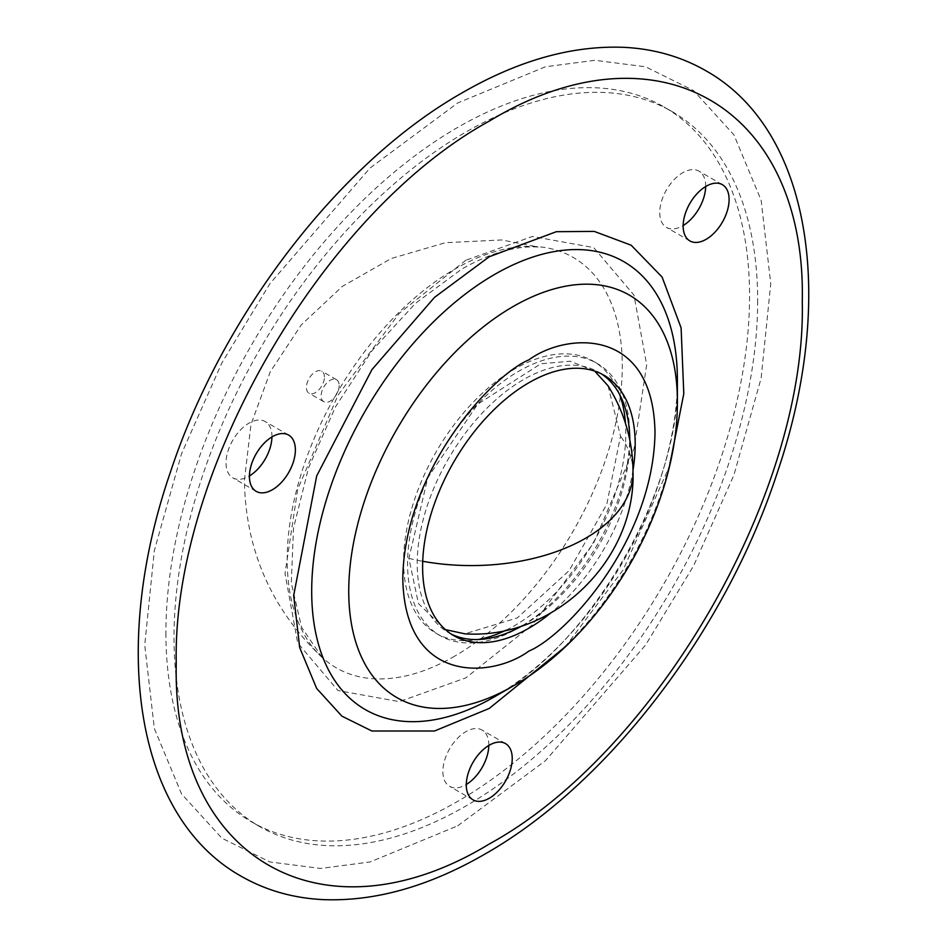 <?xml version="1.0" encoding="UTF-8"?>
<svg xmlns="http://www.w3.org/2000/svg" width="947" height="947" viewBox="0 0 947 947"><rect width="100%" height="100%" fill="white"/><g stroke="black" fill="none" stroke-linecap="round" stroke-linejoin="round"><path stroke-width="0.71" stroke-dasharray="4.74 3.55" d="M465.841 260.236L399.279 313.339L337.972 395.23L297.701 489.268L285.011 573.468L297.701 642.989L337.972 690.541L399.279 701.644L465.841 677.874L532.403 624.783L593.71 542.88L633.981 448.842L646.683 364.654L633.981 295.121L593.71 247.581L532.403 236.466L465.841 260.236M445.421 629.625L418.444 603.594L408.879 558.363L427.784 477.75L477.702 404.156L540.855 363.766L570.307 361.198L594.692 371.082M608.033 385.796L620.522 436.176L606.79 504.313L569.111 570.65L517.346 617.894L464.835 633.827M271.943 436.946A32.482 18.751 120 0 0 271.955 436.425A32.482 18.751 120 0 0 265.219 421.557A32.482 18.751 120 0 0 240.195 430.258A32.482 18.751 120 0 0 226.013 462.941A32.482 18.751 120 0 0 232.737 477.821A32.482 18.751 120 0 0 249.44 475.939M705.669 186.535A32.482 18.751 120 0 0 705.681 186.014A32.482 18.751 120 0 0 698.945 171.147A32.482 18.751 120 0 0 673.921 179.847A32.482 18.751 120 0 0 659.739 212.53A32.482 18.751 120 0 0 666.463 227.41A32.482 18.751 120 0 0 683.166 225.528M488.806 745.478A32.482 18.751 120 0 0 488.818 744.946A32.482 18.751 120 0 0 482.082 730.078A32.482 18.751 120 0 0 457.058 738.778A32.482 18.751 120 0 0 442.876 771.474A32.482 18.751 120 0 0 449.6 786.341A32.482 18.751 120 0 0 466.303 784.459M165.914 632.856A412.691 238.277 120 0 0 251.393 821.783A412.691 238.277 120 0 0 569.407 711.221A412.691 238.277 120 0 0 749.562 295.89A412.691 238.277 120 0 0 664.084 106.964A412.691 238.277 120 0 0 346.057 217.538A412.691 238.277 120 0 0 165.914 632.856M757.659 300.578A412.691 238.277 -60 0 1 577.516 715.896A412.691 238.277 -60 0 1 259.502 826.459A412.691 238.277 -60 0 1 174.023 637.532A412.691 238.277 -60 0 1 354.166 222.214A412.691 238.277 -60 0 1 672.192 111.651A412.691 238.277 -60 0 1 757.659 300.578M324.419 377.013A12.737 7.351 120 0 0 321.791 371.177A12.737 7.351 120 0 0 311.965 374.586A12.737 7.351 120 0 0 306.414 387.406A12.737 7.351 120 0 0 309.042 393.242A12.737 7.351 120 0 0 318.867 389.821A12.737 7.351 120 0 0 324.419 377.013M339.156 385.512A12.737 7.351 -60 0 1 333.593 398.332A12.737 7.351 -60 0 1 323.779 401.741A12.737 7.351 -60 0 1 321.14 395.917A12.737 7.351 -60 0 1 326.703 383.097A12.737 7.351 -60 0 1 336.516 379.688A12.737 7.351 -60 0 1 339.156 385.512M601.309 373.805A150.313 86.781 120 0 0 598.646 372.159A150.313 86.781 120 0 0 482.816 412.43A150.313 86.781 120 0 0 417.201 563.702A150.313 86.781 120 0 0 448.333 632.513A150.313 86.781 120 0 0 451.08 633.993M522.566 625.6A150.313 86.781 120 0 0 523.49 625.067A150.313 86.781 120 0 0 629.779 440.971L629.779 435.407A157.131 90.723 120 0 0 597.237 363.482A157.131 90.723 120 0 0 476.163 405.576A157.131 90.723 120 0 0 407.565 563.702A157.131 90.723 120 0 0 440.118 635.638A157.131 90.723 120 0 0 518.684 627.849A157.131 90.723 120 0 0 521.11 626.417M633.022 470.032A150.313 86.781 -60 0 1 550.278 613.348M522.306 625.695A157.131 90.723 120 0 0 629.719 439.633M629.755 438.236A157.131 90.723 120 0 0 629.779 435.407M619.622 394.473A157.131 90.723 120 0 0 593.272 361.186A157.131 90.723 120 0 0 472.186 403.28A157.131 90.723 120 0 0 403.6 561.417A157.131 90.723 120 0 0 436.141 633.342A157.131 90.723 120 0 0 478.152 639.521M506.041 630.169A157.131 90.723 120 0 0 625.813 433.122A157.131 90.723 120 0 0 625.47 423.309M629.779 440.971A150.313 86.781 120 0 0 629.779 439.905M454.738 656.105A236.939 136.794 -60 0 1 322.075 657.396A236.939 136.794 -60 0 1 287.201 559.369A236.939 136.794 -60 0 1 454.738 269.185A236.939 136.794 -60 0 1 557.073 250.375A236.939 136.794 -60 0 1 622.286 365.921A236.939 136.794 -60 0 1 454.738 656.105M677.389 401.445A232.394 134.166 -60 0 1 513.073 686.066L513.073 686.066M408.879 558.363A161.783 93.41 0 0 0 422.717 561.275M633.034 472.174A161.783 93.41 0 0 0 620.522 436.176M457.732 825.82L545.377 760.761L645.546 645.096L693.571 565.88L733.925 475.003L761.128 378.184L770.751 283.662L761.128 200.243L733.925 134.829L693.571 90.557L645.546 66.787L594.905 60.288L545.377 66.787L457.732 102.939L370.088 167.998L269.931 283.65L221.906 362.879L181.54 453.743L154.349 550.562L144.725 645.096L154.349 728.503L181.54 793.929L221.906 838.19L269.931 861.959L320.571 868.458L370.088 861.959L457.732 825.82M565.288 646.777L623.114 569.976L669.47 466.315M494.547 696.767A258.59 149.295 120 0 0 677.389 380.055C680.644 488.912 590.431 645.167 494.547 696.767M322.075 657.396L301.608 627.328L291.321 583.092L293.487 528.225L308.556 467.759L335.487 406.855L372.135 350.52L415.52 303.289L461.887 268.984C490.238 253.003 515.653 245.687 538.156 247.037L501.685 239.946L445.398 242.704L391.312 258.472L342.4 286.361L301.335 324.809L270.309 371.686L250.979 424.481L244.397 480.378C245.569 550.207 271.469 609.217 322.075 657.396M256.152 491.339L232.737 477.821M689.889 240.929L666.463 227.41M473.027 799.86L449.6 786.341M259.502 826.459L251.393 821.783M323.779 401.741L309.042 393.242M453.743 635.638L448.333 632.513M523.49 625.067L518.684 627.849M440.118 635.638L436.141 633.342M604.056 375.284L598.646 372.159M597.237 363.482L593.272 361.186M336.516 379.688L321.791 371.177M672.192 111.651L664.084 106.964M505.509 743.596L482.082 730.078M722.372 184.665L698.945 171.147M288.646 435.075L265.219 421.557"/><path stroke-width="1.42" d="M489.268 844.026C656.496 752.486 806.619 492.464 802.275 301.856C806.619 106.253 656.508 19.567 489.268 121.133C322.039 212.673 171.904 472.695 176.249 663.291C171.904 858.905 322.027 945.58 489.268 844.026M594.692 371.082L608.033 385.796C624.511 412.182 632.845 440.971 633.034 472.174C635.508 560.861 553.498 639.817 464.835 633.827L445.421 629.625M249.44 475.939A32.482 18.751 120 0 0 271.943 436.946M249.428 476.471A32.482 18.751 120 0 0 256.152 491.339A32.482 18.751 120 0 0 281.188 482.639A32.482 18.751 120 0 0 295.369 449.943A32.482 18.751 120 0 0 288.646 435.075A32.482 18.751 120 0 0 263.609 443.776A32.482 18.751 120 0 0 249.428 476.471M683.166 225.528A32.482 18.751 120 0 0 705.669 186.535M683.154 226.061A32.482 18.751 120 0 0 689.889 240.929A32.482 18.751 120 0 0 714.914 232.228A32.482 18.751 120 0 0 729.095 199.533A32.482 18.751 120 0 0 722.372 184.665A32.482 18.751 120 0 0 697.335 193.366A32.482 18.751 120 0 0 683.154 226.061M466.303 784.459A32.482 18.751 120 0 0 488.806 745.478M466.291 784.992A32.482 18.751 120 0 0 473.027 799.86A32.482 18.751 120 0 0 498.051 791.159A32.482 18.751 120 0 0 512.232 758.464A32.482 18.751 120 0 0 505.509 743.596A32.482 18.751 120 0 0 480.472 752.297A32.482 18.751 120 0 0 466.291 784.992M677.389 401.445L677.389 380.055A258.59 149.295 120 0 0 494.535 274.488A258.59 149.295 120 0 0 311.693 591.188A258.59 149.295 120 0 0 494.535 696.767A258.59 149.295 120 0 0 494.547 696.767L513.073 686.066A232.394 134.166 -60 0 1 348.745 591.188A232.394 134.166 -60 0 1 513.073 306.579A232.394 134.166 -60 0 1 677.389 401.445C678.076 507.781 605.476 633.507 513.073 686.066M451.08 633.993A150.313 86.781 120 0 0 522.566 625.6M550.278 613.348A150.313 86.781 -60 0 1 453.743 635.638A150.313 86.781 -60 0 1 422.611 566.827A150.313 86.781 -60 0 1 488.226 415.555A150.313 86.781 -60 0 1 604.056 375.284A150.313 86.781 -60 0 1 635.188 444.096A150.313 86.781 -60 0 1 633.022 470.032M521.11 626.417A157.131 90.723 120 0 0 522.306 625.695M629.719 439.633A157.131 90.723 120 0 0 629.755 438.236M478.152 639.521A157.131 90.723 120 0 0 506.041 630.169M629.779 439.905A150.313 86.781 120 0 0 601.309 373.805M625.47 423.309A157.131 90.723 120 0 0 619.622 394.473M669.47 466.315L683.793 393.692L681.106 327.851L662.095 277.057L631.164 245.214L594.219 231.399L556.351 231.695L489.268 256.732L434.495 297.382L371.911 369.65L316.689 475.939L293.677 595.497L299.69 647.618L316.689 688.493L341.903 716.157L371.911 731.013L434.495 731.013L489.268 708.427L565.288 646.777M528.9 359.848C565.785 332.693 653.288 325.863 655.004 432.649C653.288 541.424 565.785 635.638 528.9 651.074C492.014 678.23 404.511 685.06 402.795 578.262C404.511 469.499 492.014 375.284 528.9 359.848M422.717 561.275A161.783 93.41 0 0 0 633.034 472.174M705.977 70.8C811.721 130.331 836.426 298.98 777.463 472.151C726.124 629.885 608.459 784.116 484.651 854.23C428.979 886.356 375.355 901.497 323.767 899.65C293.523 898.253 265.941 890.429 241.023 876.153C134.794 816.373 110.397 646.493 170.282 472.553C221.989 315.564 339.156 162.505 462.349 92.723C518.388 60.383 572.331 45.255 624.203 47.35C654.069 48.865 681.331 56.678 705.977 70.8"/></g></svg>
